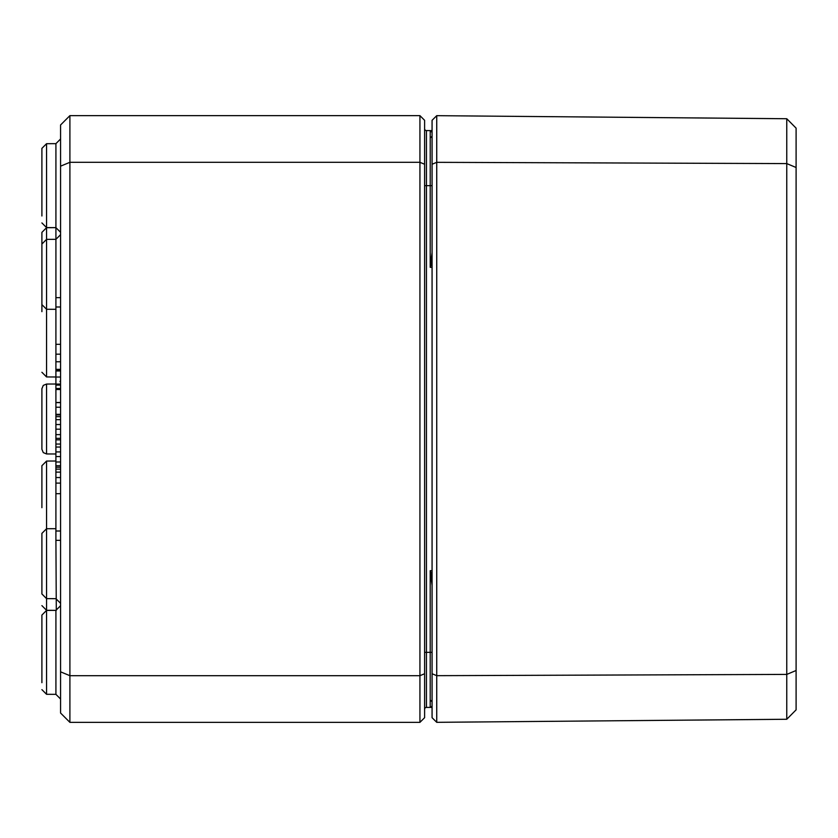 <?xml version="1.0" encoding="UTF-8"?>
<svg xmlns="http://www.w3.org/2000/svg" width="838" height="838" viewBox="0 0 838 838"><rect width="100%" height="100%" fill="white"/><g stroke="black" fill="none" stroke-linecap="round" stroke-linejoin="round"><path stroke-width="1.26" d="M431.706 706.675L432.073 705.544A1.865 1.865 0 0 1 430.208 707.408L432.073 706.947M432.073 575.8L430.208 570.678L432.073 585.469M424.604 652.352L426.458 652.352L426.458 707.419A1.865 1.865 0 0 0 424.604 709.283A1.865 1.865 0 0 1 426.458 707.419L432.073 707.398M432.073 252.531L430.208 267.322L432.073 262.179M432.073 131.053L430.208 130.592L432.073 132.456L431.601 131.199M430.47 130.613L432.073 132.456A1.865 1.865 0 0 0 430.208 130.592L432.073 130.602M424.604 185.648L426.458 185.648L426.458 130.581L430.229 130.592L430.208 267.322L432.073 267.322M432.073 652.352L430.208 652.352L430.208 707.408A1.865 1.865 0 0 0 432.073 705.544A1.865 1.865 0 0 1 430.669 707.345M426.458 130.581A1.865 1.865 0 0 1 424.604 128.717A1.865 1.865 0 0 0 426.458 130.581A1.865 1.865 0 0 1 424.604 128.717M424.604 164.248L424.604 120.305L419.932 115.644L419.932 675.69L69.9 675.69L69.9 115.644L60.566 124.977L60.566 166.175L69.9 162.31L419.932 162.31L424.604 164.248L424.604 717.695L419.932 722.356L69.9 722.356L69.9 675.69L60.566 671.825L60.566 713.023L69.9 722.356M41.9 215.984L41.9 148.357L41.9 215.984M41.9 682.687L41.9 615.071L41.9 682.687M60.566 166.175L60.566 671.825M424.604 673.752L419.932 675.69L419.932 722.356M419.932 115.644L69.9 115.644M55.905 528.694L46.551 528.726L41.9 533.397L41.9 593.964L46.551 598.636L46.551 461.057L55.905 461.015M41.9 274.319L41.9 304.603L46.551 309.274L46.551 227.695L55.916 227.664L55.916 297.658M46.551 384.045L43.283 385.396L41.9 388.717L41.9 449.283L43.283 452.604L46.551 453.955L46.551 384.045L55.905 384.014M46.551 227.695L41.9 232.367L41.9 311.652M41.9 507.692L41.9 465.719L46.551 461.057M60.566 369.349L55.905 369.349L55.905 354.181L60.566 354.181M60.566 414.339L55.905 414.339L55.905 414.936L60.566 414.936M55.905 414.339L55.905 388.507L60.566 388.507M60.566 467.227L55.905 467.227L55.905 444.056L60.566 444.056M55.905 447.052L60.566 447.052M55.905 456.563L60.566 456.563M55.905 465.729L60.566 465.729M60.566 439.845L55.905 439.845L55.905 416.675L60.566 416.675M55.905 419.67L60.566 419.67M55.905 429.182L60.566 429.182M55.905 438.347L60.566 438.347M55.905 389.492L60.566 389.492M55.905 388.738L60.566 388.738M55.905 402.491L60.566 402.491M55.905 402.628L60.566 402.628M55.905 444.318L55.905 438.913M55.905 388.507L55.905 370.469L60.566 370.469M55.905 370.972L60.566 370.972M55.905 384.108L60.566 384.108M55.905 385.092L60.566 385.092M60.566 472.129L55.905 472.129L55.905 483.107L60.566 483.107M55.905 472.129L55.905 469.133L60.566 469.133M60.566 540.342L55.905 540.342L55.905 493.676L60.566 493.676M55.905 531.009L60.566 531.009M60.566 344.324L55.905 344.324L55.905 297.658L60.566 297.658M55.905 306.991L60.566 306.991M796.1 167.495L796.1 128.151L786.767 118.734L786.767 719.266L796.1 709.849L796.1 167.495L786.767 163.588L436.734 162.331L436.734 115.675L786.767 118.734M436.734 115.675L432.073 120.305L432.073 717.695L436.734 722.325L786.767 719.266M796.1 670.505L786.767 674.412L436.734 675.669L436.734 162.331L432.073 164.248M436.734 722.325L436.734 675.669L432.073 673.752M432.073 185.648L426.458 185.648L426.458 652.352L430.208 652.352L430.208 570.678L432.073 570.678M55.916 694.346L46.551 694.304L41.9 689.643L46.551 694.304L46.551 610.399L55.916 610.368L55.916 694.346L60.566 699.007M55.916 227.632L46.551 227.601L41.9 222.929L46.551 227.601L46.551 143.696L41.9 148.357L46.551 143.696L55.916 143.654L55.916 227.632L60.566 232.304M55.916 540.342L56.293 610.347M55.916 414.936L55.916 416.675M55.916 467.227L55.916 469.133M55.916 483.107L55.916 493.676M55.916 610.336L46.551 610.305L46.551 598.636L55.916 598.667L60.566 603.329M55.916 344.324L55.916 354.181M55.916 369.349L55.916 370.469M55.905 376.985L46.551 376.943L46.551 309.274L55.905 309.306M55.905 361.775L60.566 361.775M55.905 407.216L60.566 407.216M55.905 451.912L60.566 451.912M55.905 462L60.566 462M55.905 424.531L60.566 424.531M55.905 434.618L60.566 434.618M55.905 377.037L60.566 377.037M55.905 477.534L60.566 477.534M430.47 707.387L431.874 706.403M431.706 131.325L430.994 130.77M430.219 699.94L432.073 701.804L430.219 699.94M430.219 138.061L432.073 136.196M46.551 610.399L41.9 615.071L46.551 610.399M55.916 610.368L60.566 605.696M55.916 143.654L60.566 138.993M60.566 234.671L55.916 239.333L46.551 239.364L41.9 244.036M59.99 381.604L60.305 380.881M46.551 453.955L55.905 453.987M46.551 610.305L41.9 605.633M46.551 376.943L41.9 372.281"/></g></svg>
